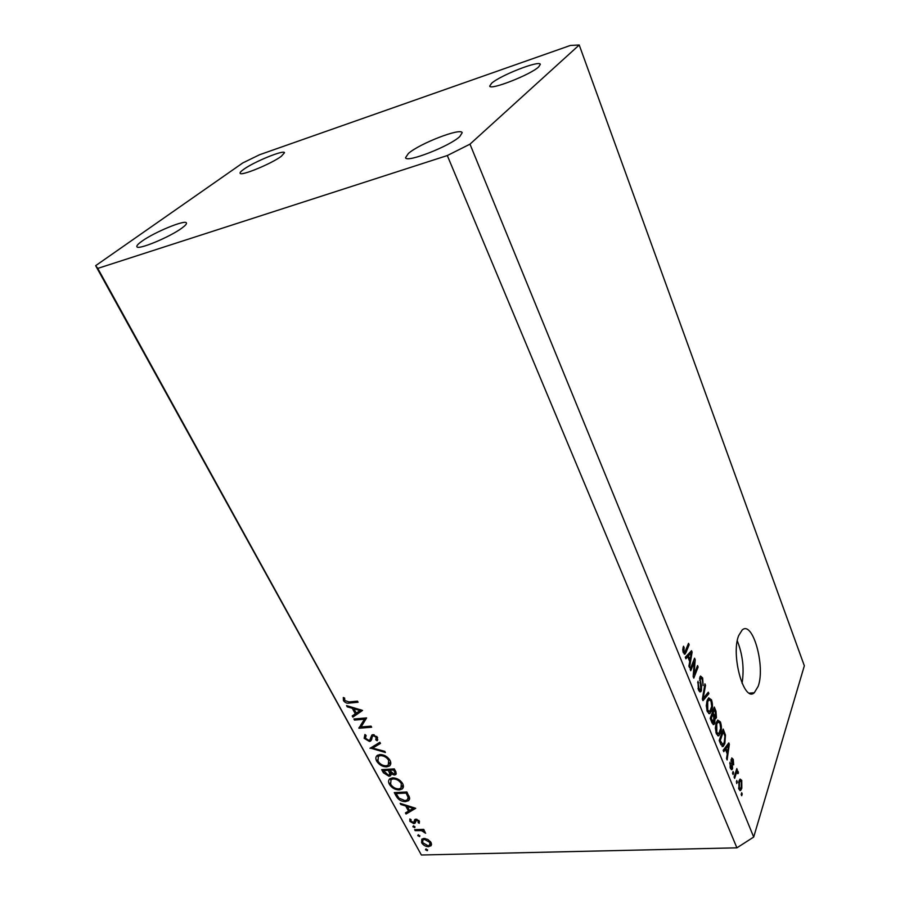 <?xml version="1.0" encoding="UTF-8"?>
<svg xmlns="http://www.w3.org/2000/svg" width="900" height="900" viewBox="0 0 900 900"><rect width="100%" height="100%" fill="white"/><g stroke="black" fill="none" stroke-linecap="round" stroke-linejoin="round"><path stroke-width="1.35" d="M738.686 635.58C730.665 654.863 743.929 702.788 754.29 692.741L758.16 686.34C765.63 666.371 752.648 620.044 742.151 630.023L738.686 635.58M408.364 153.495L405.562 157.68C406.012 163.237 449.449 146.407 459.765 136.575L462.173 132.761C461.25 127.373 419.389 143.595 408.364 153.495M141.862 241.256C138.15 243.9 136.485 245.711 136.879 246.679C137.43 250.493 169.841 237.127 181.89 228.071C185.31 225.574 186.829 223.875 186.435 222.975C185.636 219.274 154.35 232.144 141.862 241.256M243.641 169.38C241.02 171.248 239.839 172.53 240.109 173.216C240.345 176.535 271.305 163.856 281.306 156.308L284.524 152.708C284.04 149.49 254.014 161.775 243.641 169.38M491.614 83.261L489.701 86.062C489.757 90.664 530.471 74.801 538.684 66.904L540.315 64.35C539.831 59.906 500.4 75.274 491.614 83.261M364.455 719.235L354.476 720.079L353.891 718.988L366.615 717.919L361.069 726.952L371.081 726.143L371.666 727.222L358.965 728.246L365.243 718.031M369.439 741.465L364.162 738.326L364.928 734.49L366.12 735.446L365.456 738.225L368.865 740.396L369.877 739.879L371.824 735.053L372.96 734.67L377.539 737.393L377.111 740.734L375.795 739.834L376.166 737.37L373.59 735.739L372.375 736.661L370.665 741.038L369.439 741.465L370.755 738.495M370.001 748.361L379.845 742.286L380.475 743.434L372.634 748.091L384.772 751.342L385.391 752.479L370.204 748.035M376.706 761.186C375.424 758.722 375.615 756.799 377.257 755.415L379.89 754.571C384.131 754.627 387.484 756.518 389.936 760.23C391.219 762.683 391.061 764.606 389.452 765.99L386.674 766.879C382.444 766.789 379.125 764.887 376.706 761.186L377.483 759.938M389.396 784.305C388.17 781.954 388.327 780.109 389.88 778.77L392.625 777.881C396.844 777.971 400.162 779.839 402.581 783.495C403.808 785.835 403.673 787.68 402.154 789.03L399.274 789.952C395.066 789.829 391.77 787.95 389.396 784.305L390.15 783.034M400.174 803.363L415.721 808.301L406.024 814.016L405.428 812.925L408.521 811.102L405.731 805.995L400.781 804.465L400.174 803.363M425.509 849.814L426.037 848.88L427.522 850.534L425.509 849.814L426.004 848.891M736.909 847.834L421.38 855L95.659 265.669L242.82 162.911L259.673 154.699L570.398 45.45L579.217 45L804.341 665.798L753.694 837.056L736.909 847.834L447.311 155.542L97.774 268.403L421.38 855M424.001 838.429L427.838 839.43L431.021 842.434L431.168 845.516L428.535 846.697C425.531 846.54 423.225 845.201 421.605 842.704L421.819 839.149L424.001 838.429M417.746 835.684L418.286 834.727L419.76 836.404L417.746 835.684L418.275 834.739M415.159 830.666L414.619 829.676L423.731 829.373L424.271 830.363L422.933 830.408L425.666 833.209L421.436 830.633L415.159 830.666L415.733 829.643M412.864 826.774L413.392 825.817L414.934 826.706L414.877 827.505L412.864 826.774L413.404 825.817M415.89 819.18L419.423 821.149L419.254 823.286L418.095 822.634L418.298 821.194L416.486 820.181L415.024 823.196L413.82 823.635L409.882 821.351L409.838 818.977L411.053 819.607L410.974 821.261L413.831 822.442L414.686 819.607L415.89 819.18M405.484 801.63C401.344 801.596 398.25 799.762 396.214 796.129L394.279 792.607L406.856 791.977L409.624 797.929L408.656 800.64L405.484 801.63L406.181 800.438M383.4 772.774L381.679 769.646L394.301 768.881L395.539 771.154L395.73 774.585L394.402 775.024L390.983 773.842L390.431 775.789L388.98 776.261L383.4 772.774L384.098 771.626M346.545 705.611L362.543 710.426L352.868 717.131L352.215 715.95L355.309 713.812L352.282 708.3L347.197 706.804L346.545 705.611M344.79 700.538L348.998 701.933L357.502 701.145L358.099 702.248L349.47 703.046C347.108 703.609 345.105 702.788 343.451 700.594L343.294 697.5L344.632 698.062L344.79 700.538M694.26 661.883L690.773 670.725L690.176 669.274L694.564 658.192L695.183 659.734L694.091 674.415L697.545 665.572L698.119 667.001L693.788 678.139L693.158 676.597L694.26 661.883L693.056 661.995M701.404 690.75L700.751 691.774L698.389 689.715L697.972 681.311L698.94 688.523L700.436 689.962L700.808 689.366L699.896 677.048L700.515 676.069L702.675 677.981L703.102 685.508L702.191 679.331L700.819 677.947L700.211 680.074L701.561 685.957L701.404 690.75L698.996 690.952M708.896 693.664L702.956 700.65L702.36 699.188L704.936 683.876L705.521 685.327L703.125 698.512L708.3 692.201L708.896 693.664L706.961 693.821M707.242 711.45L706.286 705.679L707.164 700.414L708.671 697.849L711.506 699.863C712.766 704.07 712.778 707.771 711.54 710.966L709.504 713.678L707.242 711.45M716.321 733.725L715.365 727.999L716.209 722.722L717.75 720.056L720.461 722.014C721.688 726.165 721.71 729.855 720.518 733.084L718.526 735.863L716.321 733.725M725.4 749.374L723.758 751.691L723.184 750.274L728.798 742.928L729.326 744.244L727.121 759.938L726.548 758.531L727.256 753.93L725.4 749.374L723.803 749.464M742.23 794.036L741.701 795.724L741.161 794.408L741.701 792.72L742.23 794.036L741.274 794.07M579.217 45L469.98 144.157L753.694 837.056M741.814 788.231L740.61 790.515L738.934 789.21L738.911 781.234L740.059 779.085L741.746 780.379L741.814 788.231L740.722 788.276M737.269 781.841L736.729 783.518L736.729 780.514L737.269 781.841L736.29 781.886M736.065 773.966L734.636 778.376L734.085 777.049L736.852 768.566L736.954 771.232L738.079 771.3L738.439 773.01L737.842 773.719L736.909 772.256L736.065 773.966L735.075 774.011M733.613 772.864L733.072 774.54L732.521 773.212L733.072 771.536L733.613 772.864L732.623 772.92M732.566 768.611L731.959 769.646L730.361 768.184L729.967 762.255L730.811 767.059L731.947 767.475L731.745 757.946L733.241 759.375L733.68 764.831L732.026 759.656L732.566 768.611L730.609 768.712M724.837 743.58L723.206 746.46L720.799 744.424L719.212 740.543L723.206 729.079L725.467 735.075L724.837 743.58L723.69 743.659M714.724 723.206L713.936 724.511L711.877 722.52L710.19 718.391L714.296 707.051L715.972 711.191L716.434 717.683L714.982 718.571L714.724 723.206L712.26 723.375M687.735 656.685L685.901 658.778L685.283 657.248L691.538 650.7L692.111 652.117L689.512 667.643L688.894 666.135L689.726 661.579L687.735 656.685L685.62 656.887M683.325 652.736L682.74 649.744L683.482 646.234L684.146 647.561L683.876 651.51L684.754 652.185L688.556 643.32L689.141 644.771L686.126 652.219L685.035 654.086L683.325 652.736M97.774 268.403L95.659 265.669M469.98 144.157L447.311 155.542M742.084 683.325C744.322 668.756 742.725 654.581 737.291 640.822M739.17 780.514L741.746 780.379M741.352 781.56L740.317 780.885L739.451 782.55L739.339 788.018L740.374 788.692L741.251 786.994L741.352 781.56M738.54 782.595L739.451 782.55M738.562 788.051L739.339 788.018M736.403 769.939L737.393 769.883M735.964 771.289L736.954 771.232M735.919 771.413L738.079 771.3M737.663 773.044L738.439 773.01M735.559 772.526L736.729 772.47M729.754 763.492L730.564 763.447M730.001 767.104L730.811 767.059M731.07 759.499L733.241 759.375M731.014 760.016L731.846 759.971M731.014 761.141L731.779 761.096M727.717 744.345L729.326 744.244M727.684 746.347L726.041 748.462L727.526 752.13L728.663 744.773L727.684 746.347L726.109 746.438M724.489 748.564L726.041 748.462M727.324 744.863L728.663 744.773M726.548 752.186L727.526 752.13M724.613 735.131L725.467 735.075M723.296 731.779L720.248 740.554L722.925 744.671L724.286 742.207L724.894 736.155L723.296 731.779L722.239 731.846M719.246 740.621L720.248 740.554M720.202 742.972L721.204 742.905M719.28 722.092L720.461 722.014M719.314 733.163L720.518 733.084M720 723.341L718.031 721.867L716.771 724.129L716.794 732.364L718.785 733.793L720.653 728.528L720 723.341M715.781 724.196L716.771 724.129M715.883 732.431L716.794 732.364M714.038 717.851L716.434 717.683M714.274 718.627L714.982 718.571M714.386 709.751L713.171 713.126L715.433 717.131L715.309 712.024L714.386 709.751L713.295 709.83M712.069 713.205L713.171 713.126M713.689 716.918L714.758 716.839M712.688 714.454L711.248 718.447L713.678 722.633L713.722 717.019L712.688 714.454L711.585 714.533M710.246 718.526L711.248 718.447M711.866 722.498L712.969 722.419M711.371 721.283L712.373 721.215M710.347 699.952L711.506 699.863M710.269 711.056L711.54 710.966M711.034 701.179L708.964 699.671L707.726 701.842L707.738 710.111L709.808 711.574L711.686 706.387L711.034 701.179M706.714 701.921L707.726 701.842M706.815 710.179L707.738 710.111M704.678 685.406L705.521 685.327M702.472 698.569L703.125 698.512M697.601 682.684L698.614 682.594M697.995 688.601L698.94 688.523M701.505 678.082L702.675 677.981M699.548 678.577L700.47 678.499M699.525 680.141L700.211 680.074M700.774 686.025L701.561 685.957M693.911 659.857L695.183 659.734M693.315 674.494L694.091 674.415M696.938 667.114L698.119 667.001M689.985 652.331L692.111 652.117M690.266 653.985L688.444 655.864L690.041 659.801L691.369 652.556L690.266 653.985L688.207 654.188M686.408 656.066L688.444 655.864M689.602 652.725L691.369 652.556M689.04 659.903L690.041 659.801M683.01 647.674L684.146 647.561M682.954 651.6L683.876 651.51M687.904 644.906L689.141 644.771M683.235 652.511L686.126 652.219M427.556 849.735L427.027 850.691M431.426 843.424L430.537 843.581M429.188 845.471L428.535 846.697M422.303 841.433L421.605 842.704M427.984 845.719L429.671 845.168L429.896 842.467L424.541 839.408L422.843 839.981L422.707 842.67L427.984 845.719M430.402 841.523L429.896 842.467M425.048 838.474L424.541 839.408M419.816 835.605L419.287 836.561M423.495 829.373L422.933 830.408M424.98 831.645L424.395 832.691M424.71 831.409L424.282 832.174M422.111 829.429L421.436 830.633M414.945 826.706L414.405 827.663M418.781 820.327L418.298 821.194M416.981 819.304L416.486 820.181M416.52 819.214L415.811 820.496M415.339 822.634L415.024 823.196M415.766 820.541L413.82 823.635M415.541 820.564L414.956 820.541M410.918 819.54L409.882 821.351M415.721 819.191L414.034 822.173M415.204 819.304L414.214 821.059M407.272 811.834L406.024 814.016M409.185 809.921L408.521 811.102M406.181 805.219L405.731 805.995M401.231 803.689L400.781 804.465M409.511 810.518L413.224 808.324L407.317 806.49L409.511 810.518M413.674 807.548L413.224 808.324M407.756 805.714L407.317 806.49M409.635 798.075L408.161 798.502L409.264 796.691M406.114 793.069L396.124 793.575L398.936 798.097L404.933 800.617L407.374 799.852L408.105 797.4L406.114 793.069L406.744 791.989M396.765 792.484L396.124 793.575M408.949 795.949L408.105 797.4M403.425 786.33L401.861 786.836M400.016 788.704L399.274 789.952M390.634 779.985L390.375 778.444M401.918 786.6L403.144 784.778M398.723 788.929L400.973 788.186L401.31 783.619C399.353 780.604 396.652 779.029 393.188 778.916L391.016 779.614L390.656 784.192C392.569 787.219 395.257 788.794 398.723 788.929M401.963 782.516L401.31 783.619M393.806 777.893L393.188 778.916M396.067 772.268L394.402 775.024M391.455 773.077L390.983 773.842M391.399 773.156L388.98 776.261M394.335 771.424L393.57 770.006L389.509 770.242L393.817 773.989L394.582 773.741L395.044 770.242M394.245 768.881L393.57 770.006M390.195 769.129L389.509 770.242M388.598 771.019L388.215 770.321L383.535 770.602L388.418 775.215L389.284 774.945L389.632 773.19L388.598 771.019L389.723 769.151M388.901 769.207L388.215 770.321M390.442 771.863L389.632 773.19M384.221 769.489L383.535 770.602M390.803 763.279L389.205 763.796M387.484 765.551L386.674 766.879M377.933 756.72L377.719 755.134M389.284 763.47L390.566 761.681M386.1 765.832L388.271 765.124L388.665 760.365C386.674 757.294 383.951 755.719 380.475 755.629L378.382 756.304L377.966 761.062C379.912 764.134 382.624 765.731 386.1 765.832M389.34 759.274L388.665 760.365M381.127 754.582L380.475 755.629M374.164 745.673L372.634 748.091M365.276 736.594L364.162 738.326M371.767 736.909L372.6 734.726M377.798 739.643L377.111 740.734M376.796 736.38L376.166 737.37M374.197 734.794L373.59 735.739M371.993 738.36L371.329 738.495M355.275 718.875L354.476 720.079M362.205 725.186L360.889 725.299L358.965 728.246M360.889 725.299L358.83 727.999M360.754 725.051L365.265 718.031M361.069 709.864L354.814 714.206L352.868 717.131M356.051 712.688L355.309 713.812M352.845 707.456L352.282 708.3M347.771 705.971L347.197 706.804M356.299 713.126L359.989 710.55L353.914 708.773L356.299 713.126M360.551 709.706L359.989 710.55M354.476 707.929L353.914 708.773M344.52 699.041L343.451 700.594M731.351 763.133L732.229 763.076M723.724 732.847L724.702 732.78M714.994 711.259L715.972 711.191M713.171 715.658L714.161 715.579M702.855 696.24L703.575 696.184M700.031 683.066L700.819 682.999M418.793 829.541L418.219 830.565M396.9 794.981L396.214 796.129M407.239 792.686L406.553 793.879M372.544 734.738L370.721 737.572M350.303 701.809L349.47 703.046M749.385 693.146L754.29 692.741M740.61 790.515L739.856 790.549M740.317 780.885L739.001 780.941M739.834 788.715L738.765 788.76M736.909 772.256L735.626 772.312M731.385 767.947L730.294 768.004M732.026 759.656L731.048 759.712M731.959 769.646L731.363 769.68M723.206 746.46L722.081 746.528M722.284 744.705L720.956 744.795M719.033 735.626L717.694 735.716M718.031 721.867L716.501 721.98M717.84 733.849L716.423 733.95M715.849 718.627L715.151 718.684M713.936 724.511L713.115 724.567M715.084 717.165L713.824 717.255M713.239 722.666L711.967 722.756M710.089 713.408L708.66 713.509M708.964 699.671L707.411 699.795M708.829 711.653L707.377 711.765M699.93 690.008L698.569 690.12M700.819 677.947L699.626 678.049M700.751 691.774L699.795 691.852M684.405 652.219L683.168 652.342M685.035 654.086L684.281 654.154M430.796 845.944L431.539 844.582M430.267 844.076L431.089 842.569M422.843 839.981L423.686 838.44M415.924 820.384L416.576 819.225M408.656 800.64L409.624 798.964M402.154 789.03L403.369 786.971M391.016 779.614L392.029 777.938M395.73 774.585L396.304 773.651M390.431 775.789L391.005 774.832M394.875 773.258L395.82 771.694M389.711 774.225L390.814 772.403M389.452 765.99L390.746 763.852M378.382 756.304L379.429 754.616M372.87 735.986L373.691 734.692M370.665 741.038L371.734 739.361"/></g></svg>
